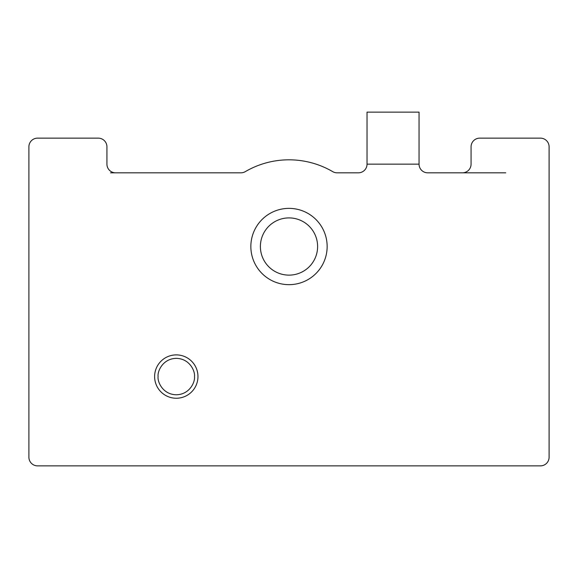 <?xml version="1.0" encoding="UTF-8"?>
<svg xmlns="http://www.w3.org/2000/svg" width="578" height="578" viewBox="0 0 578 578"><rect width="100%" height="100%" fill="white"/><g stroke="black" fill="none" stroke-linecap="round" stroke-linejoin="round"><path stroke-width="0.87" d="M197.965 376.567A21.675 21.675 0 0 1 176.29 398.242A21.675 21.675 0 0 1 154.615 376.567A21.675 21.675 0 0 1 176.29 354.892A21.675 21.675 0 0 1 197.965 376.567A21.675 21.675 0 0 0 176.29 354.892A21.675 21.675 0 0 0 154.615 376.567M327.148 246.517A38.148 38.148 0 0 1 289 284.665A38.148 38.148 0 0 1 250.852 246.517A38.148 38.148 0 0 1 289 208.369A38.148 38.148 0 0 1 327.148 246.517M317.611 246.517A28.611 28.611 0 0 1 289 275.128A28.611 28.611 0 0 1 260.389 246.517A28.611 28.611 0 0 1 289 217.906A28.611 28.611 0 0 1 317.611 246.517M419.05 164.152L419.05 112.132L367.03 112.132L367.03 164.152L419.05 164.152A8.67 8.67 0 0 0 427.72 172.822L462.4 172.822A8.67 8.67 0 0 0 471.07 164.152L471.07 146.812A8.67 8.67 0 0 1 479.74 138.142L540.43 138.142A8.67 8.67 0 0 1 549.1 146.812L549.1 457.198A8.67 8.67 0 0 1 540.43 465.868L37.57 465.868A8.67 8.67 0 0 1 28.9 457.198L28.9 146.812A8.67 8.67 0 0 1 37.57 138.142L98.26 138.142A8.67 8.67 0 0 1 106.93 146.812L106.93 164.152A8.67 8.67 0 0 0 115.6 172.822L240.925 172.822A8.67 8.67 0 0 0 245.296 171.637A86.7 86.7 0 0 1 332.704 171.637A8.67 8.67 0 0 0 337.075 172.822L358.36 172.822A8.67 8.67 0 0 0 367.03 164.152A8.67 8.67 0 0 1 358.36 172.822M505.75 172.822L462.4 172.822M337.075 172.822A8.67 8.67 0 0 1 332.704 171.637M245.296 171.637A8.67 8.67 0 0 1 240.925 172.822M115.6 172.822L110.535 172.822M194.497 376.567C195.227 381.892 189.765 394.528 176.29 394.774C162.815 394.528 157.353 381.892 158.083 376.567C157.353 371.242 162.815 358.606 176.29 358.36C189.765 358.606 195.227 371.242 194.497 376.567"/></g></svg>

